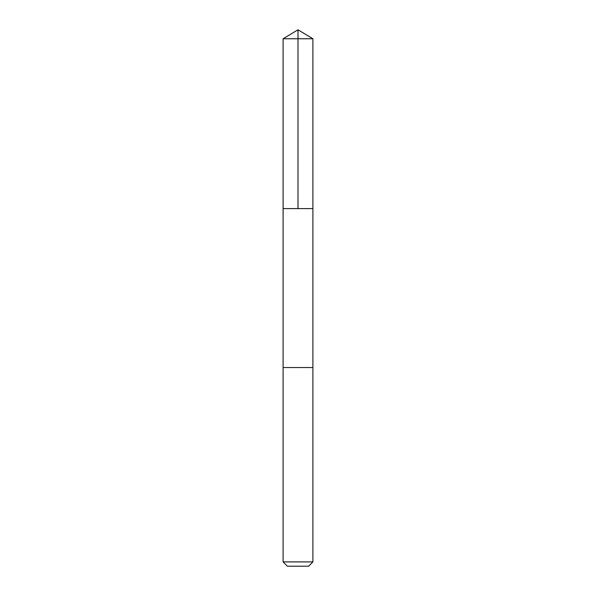 <?xml version="1.0" encoding="UTF-8"?>
<svg xmlns="http://www.w3.org/2000/svg" width="596" height="596" viewBox="0 0 596 596"><rect width="100%" height="100%" fill="white"/><g stroke="black" fill="none" stroke-linecap="round" stroke-linejoin="round"><path stroke-width="0.89" d="M283.1 208.6L312.9 208.6L312.9 38.755L283.1 38.755L283.1 208.6L312.9 208.6L312.9 367.531L283.1 367.531L283.1 208.6M312.192 367.531L283.1 367.531L283.1 561.901L312.9 561.901L312.9 367.531L312.192 367.531M312.9 561.901L308.601 566.2L287.399 566.2L283.1 561.901M283.1 38.755L298 29.8L298 208.6M298 29.8L312.9 38.755"/></g></svg>
